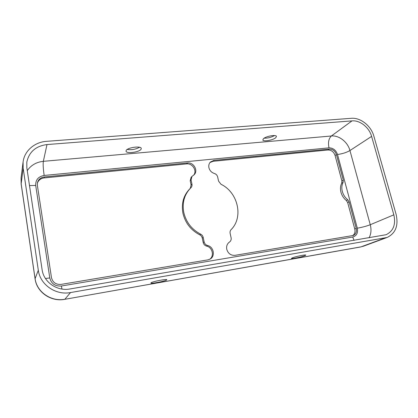 <?xml version="1.0" encoding="UTF-8"?>
<svg xmlns="http://www.w3.org/2000/svg" width="418" height="418" viewBox="0 0 418 418"><rect width="100%" height="100%" fill="white"/><g stroke="black" fill="none" stroke-linecap="round" stroke-linejoin="round"><path stroke-width="0.63" d="M200.661 234.164C191.7 229.445 186.062 222.172 183.748 212.344C182.06 202.709 184.317 194.636 190.524 188.137L190.958 187.713C191.883 186.736 192.212 185.55 191.956 184.15L191.052 179.876L191.966 176.427L194.135 174.745C198.482 170.654 193.618 162.048 187.483 162.947L44.392 176.945C40.677 177.493 38.357 179.447 37.427 182.802L37.359 185.289L51.477 277.667C52.752 282.5 55.975 284.742 61.148 284.381L207.929 259.86L210.076 259.097C215.552 256.302 213.744 246.709 207.558 245.502C205.766 244.964 204.627 243.767 204.141 241.902L203.2 237.44C202.845 235.956 201.999 234.869 200.661 234.164L199.741 234.827C201.074 235.527 201.915 236.614 202.27 238.088L203.205 242.529C203.686 244.389 204.82 245.58 206.607 246.113C212.501 247.273 214.544 256.234 209.58 259.353M190.524 188.137L189.662 188.988C183.481 195.467 181.224 203.509 182.901 213.102C185.205 222.888 190.817 230.13 199.741 234.827M229.482 242.059C227.136 243.762 226.227 246.181 226.765 249.306C228.118 253.569 230.867 255.581 234.994 255.341L353.388 235.449C355.964 234.111 356.904 231.75 356.209 228.364L349.098 201.857L347.745 199.783C345.075 197.599 343.267 194.83 342.326 191.481C341.48 188.116 341.736 185.101 343.089 182.42L343.282 180.174L336.422 154.597C335.105 150.95 332.744 149.111 329.321 149.069L213.979 160.355L210.39 162.038C208.974 163.574 208.483 165.455 208.911 167.686C209.69 170.596 211.513 172.529 214.377 173.48C216.09 174.05 217.182 175.21 217.653 176.955L218.577 181.146L221.023 184.296C237.962 192.358 243.751 217.193 231.091 229.649C230.172 230.668 229.853 231.912 230.135 233.375L231.102 237.748C231.426 239.598 230.888 241.034 229.482 242.059M209.956 162.539L213.044 161.301L328.01 149.984C331.417 150.02 333.773 151.859 335.079 155.491L341.903 180.973L341.71 183.215C340.356 185.885 340.1 188.889 340.942 192.238C341.877 195.577 343.674 198.336 346.334 200.509L347.682 202.578L354.751 228.98C355.404 231.948 354.699 234.179 352.63 235.684M292.276 257.901C295.197 256.6 305.845 254.4 305.804 255.1L304.931 255.67C301.869 256.986 291.487 259.123 291.477 258.439L292.276 257.901M263.434 138.729C265.921 136.216 276.167 134.382 276.455 136.388L275.807 137.668C273.184 140.171 263.178 141.937 262.844 139.946L263.434 138.729M151.112 282.751C152.831 281.46 166.986 278.743 166.824 279.726L166.547 280.034C164.619 281.345 150.825 283.994 150.882 283.033L151.112 282.751M126.158 150.48C127.464 147.491 141.07 145.652 141.279 148.421L141.106 149.2C139.602 152.173 126.309 153.949 126.022 151.196L126.158 150.48M191.966 176.427L191.104 177.326L190.195 180.764L191.089 185.022L190.247 188.408M37.343 183.288C38.409 180.205 40.682 178.418 44.156 177.927L186.642 163.903C192.452 163.057 197.338 170.878 193.675 175.173M70.511 292.563C55.766 295.484 40.107 284.731 38.31 270.221L23.157 168.141L23.084 162.001C24.338 150.924 34.626 142.078 46.482 141.341L351.287 118.304C360.504 117.416 371.111 125.87 373.87 136.19L396.139 214.471C398.615 225.642 395.606 233.312 387.105 237.471L70.511 292.563L64.921 299.22C51.221 301.974 36.737 292.057 35.086 278.597L21.135 183.601L21.078 177.859L23.084 162.001M69.942 288.974C57.172 291.466 43.671 282.171 42.098 269.631L26.836 167.806L26.809 162.137C29.077 151.891 35.807 146.034 46.994 144.56L352.003 120.88C359.992 120.091 369.219 127.433 371.602 136.399L393.845 214.831C395.977 224.466 393.395 231.091 386.096 234.712L69.942 288.974M274.532 135.557C271.287 137.381 267.823 138.264 264.134 138.201M139.565 147.288C135.709 149.362 131.586 150.088 127.197 149.472M213.979 160.355L213.044 161.301M347.745 199.783L346.334 200.509M27.264 170.669C31 165.199 36.356 162.085 43.341 161.327L46.994 144.56M35.708 185.461C35.483 179.897 38.299 176.558 44.162 175.45L329.003 147.852C333.099 147.904 335.936 150.114 337.509 154.488L357.312 228.186C358.174 232.925 356.648 235.872 352.735 237.027L61.404 286.001C55.186 286.44 51.309 283.749 49.784 277.939L35.708 185.461L29.495 185.571M44.162 175.45C43.221 168.929 42.95 164.222 43.341 161.327L331.37 135.991C339.024 135.155 347.771 142.042 349.944 150.537L371.602 136.399M49.784 277.939L45.463 278.519M61.404 286.001L61.932 289.042M352.735 237.027L354.083 240.413M357.312 228.186C362.265 227.303 366.581 226.154 370.259 224.727C371.513 229.566 371.121 233.939 369.073 237.847M337.509 154.488C342.384 153.834 346.527 152.518 349.944 150.537L370.259 224.727L393.845 214.831M329.003 147.852C327.895 142.528 328.689 138.572 331.37 135.991L352.003 120.88M38.31 270.221L35.065 278.785L21.14 183.962L23.157 168.141M35.065 278.785C36.747 292.266 51.048 302.062 64.727 299.335L361.105 246.829L384.576 238.15M360.332 247.033L363.529 246.171L360.332 247.033L64.727 299.335M349.098 201.857L347.682 202.578M343.089 182.42L341.71 183.215M343.282 180.174L341.903 180.973M336.422 154.597L335.079 155.491M329.321 149.069L328.01 149.984M356.209 228.364L354.751 228.98M204.141 241.902L203.205 242.529M207.558 245.502L206.607 246.113M203.2 237.44L202.27 238.088M191.956 184.15L191.089 185.022M191.052 179.876L190.195 180.764M187.483 162.947L186.642 163.903M44.392 176.945L44.156 177.927M21.14 183.962L21.078 177.859M387.105 237.471L363.529 246.171"/></g></svg>
